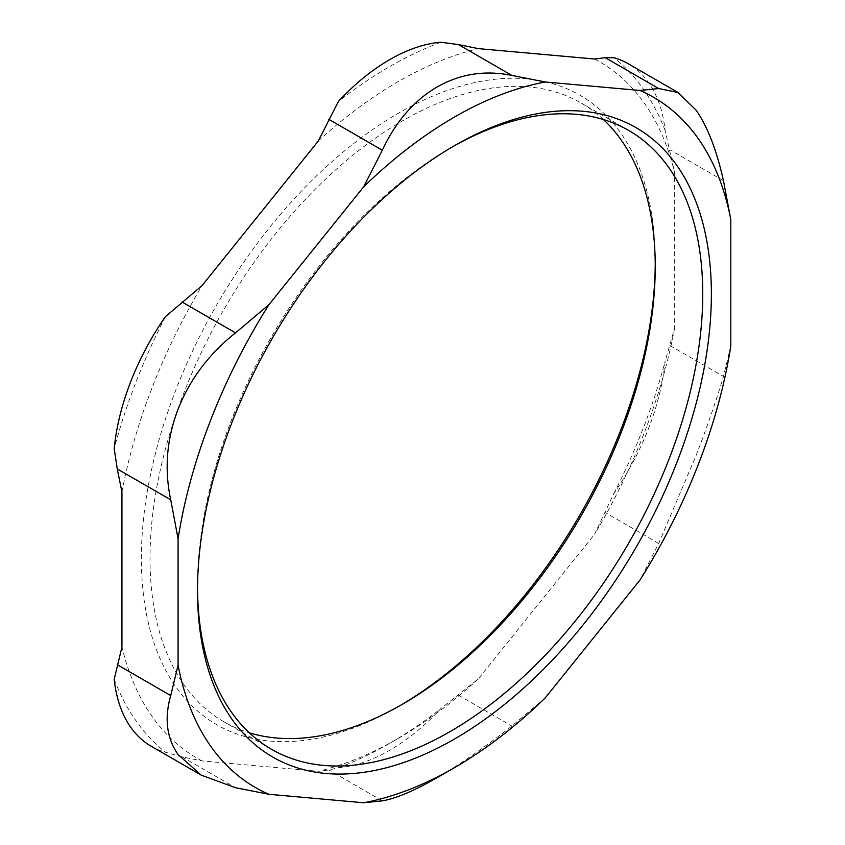 <?xml version="1.0" encoding="UTF-8"?>
<svg xmlns="http://www.w3.org/2000/svg" width="845" height="845" viewBox="0 0 845 845"><rect width="100%" height="100%" fill="white"/><g stroke="black" fill="none" stroke-linecap="round" stroke-linejoin="round"><path stroke-width="0.63" stroke-dasharray="4.22 3.17" d="M655.234 266.608L655.234 261.623A363.361 209.782 -60 0 1 655.234 264.136M400.477 705.385A363.361 209.782 -60 0 1 398.312 706.642A363.361 209.782 -60 0 1 141.379 558.302A363.361 209.782 -60 0 1 398.301 113.283A363.361 209.782 -60 0 1 655.234 261.623M603.414 119.525A357.255 206.264 120 0 0 581.244 103.069A357.255 206.264 120 0 0 223.999 309.333A357.255 206.264 120 0 0 223.999 721.852A357.255 206.264 120 0 0 249.338 732.816M197.519 588.204A357.255 206.264 -60 0 1 197.508 585.733A357.255 206.264 -60 0 1 450.121 148.192A357.255 206.264 -60 0 1 452.276 146.956M121.944 492.033A402.199 232.206 -60 0 1 202.008 285.673M318.238 141.083A402.199 232.206 -60 0 1 478.376 48.63M594.605 59.013A402.199 232.206 -60 0 1 674.669 172.919L665.152 130.584A183.207 105.773 120 0 0 628.088 63.671M674.669 327.902A402.199 232.206 -60 0 1 594.605 534.251L613.924 493.311A183.207 105.773 120 0 0 665.152 361.29L674.669 327.902L674.669 172.919M478.376 678.852A402.199 232.206 -60 0 1 398.312 738.361A402.199 232.206 -60 0 1 318.238 771.305L328.853 769.964L338.444 767.704A183.207 105.773 120 0 0 440.889 708.564L478.376 678.852L594.605 534.251M114.191 679.38A414.409 239.262 120 0 0 165.419 752.251L182.034 756.856L202.008 760.922L318.238 771.305M202.008 760.922A402.199 232.206 -60 0 1 121.944 647.016M730.809 345.954L723.457 376.458C716.687 399.4 707.561 425.743 696.1 455.487L658.688 543.398L639.982 580.05M545.268 697.875L511.869 726.045C485.125 747.033 460.198 764.25 437.087 777.706M665.152 130.584A414.409 239.262 120 0 0 613.924 57.703M613.924 493.311A414.409 239.262 120 0 0 665.152 361.29M440.889 42.25A414.409 239.262 120 0 0 338.444 101.4M338.444 767.704A414.409 239.262 120 0 0 389.672 743.346A414.409 239.262 120 0 0 440.889 708.564M165.419 316.653A414.409 239.262 120 0 0 114.191 448.674M151.244 746.283A183.207 105.773 120 0 0 165.419 752.251M382.32 800.838L328.853 769.964M458.402 695.171L511.869 726.045M182.034 756.856L235.501 787.72M658.688 543.398L605.221 512.535M669.99 345.584L723.457 376.458M723.457 180.693L669.99 149.829M402.632 704.149L398.312 706.642M628.754 130.489L581.244 103.069M271.498 749.272L223.999 721.852M197.508 585.733L197.508 590.718M450.121 148.192L454.441 145.699M398.312 738.361L389.672 743.346"/><path stroke-width="1.27" d="M655.234 264.136A363.361 209.782 -60 0 1 400.477 705.385M249.338 732.816A357.255 206.264 120 0 0 402.632 704.149A357.255 206.264 120 0 0 655.234 266.608A357.255 206.264 120 0 0 603.414 119.525M452.276 146.956A357.255 206.264 -60 0 1 628.754 130.489A357.255 206.264 -60 0 1 702.744 294.039A357.255 206.264 -60 0 1 546.799 653.565A357.255 206.264 -60 0 1 271.498 749.272A357.255 206.264 -60 0 1 197.519 588.204M678.017 92.496L628.088 63.671A183.207 105.773 120 0 0 613.924 57.703L605.221 57.682L594.605 59.013L478.376 48.63L458.402 44.563L440.889 42.25A183.207 105.773 120 0 0 338.444 101.4L318.238 141.083L202.008 285.673L165.419 316.653A183.207 105.773 120 0 0 114.191 448.674L117.265 468.943L121.944 492.033L121.944 647.016L114.191 679.38A183.207 105.773 120 0 0 151.244 746.283L201.184 775.108L235.501 787.72L268.911 794.289A398.417 230.03 120 0 1 178.084 665.068L178.084 538.793L170.732 499.807C164.205 469.186 166.655 438.988 178.084 409.223C189.745 379.489 208.884 354.034 235.501 332.867L268.911 304.696L363.614 186.882L382.32 150.22C395.766 121.553 414.018 100.481 437.087 87.014C460.198 73.821 485.125 69.966 511.869 75.427L545.268 81.997L639.982 90.457L658.688 88.545L678.017 92.506L696.1 110.146C707.561 126.697 716.687 150.22 723.457 180.693L730.809 219.679L730.809 345.954A398.417 230.03 120 0 1 639.982 580.05L545.268 697.875A398.417 230.03 120 0 1 454.452 767.682L437.087 777.696C414.018 790.909 395.766 798.62 382.32 800.838L363.614 802.75L268.911 794.289M711.374 294.039A363.361 209.782 120 0 0 454.441 145.699A363.361 209.782 120 0 0 197.508 590.718A363.361 209.782 120 0 0 454.441 739.058A363.361 209.782 120 0 0 711.374 294.039M363.614 802.75A398.417 230.03 120 0 0 454.452 767.682M730.809 219.679A398.417 230.03 120 0 0 639.982 90.457M545.268 81.997A398.417 230.03 120 0 0 363.614 186.882M268.911 304.696A398.417 230.03 120 0 0 178.084 538.793M201.184 775.108L178.084 754.564C166.655 738.034 164.205 718.366 170.732 695.572L178.084 665.068M605.221 57.682L658.688 88.545M511.869 75.427L458.402 44.563M328.853 119.356L382.32 150.22M235.501 332.867L182.034 302.003M117.265 468.943L170.732 499.807M170.732 695.572L117.265 664.698"/></g></svg>
